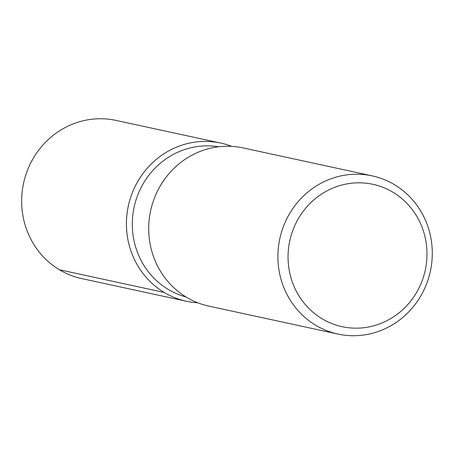 <?xml version="1.0" encoding="UTF-8"?>
<svg xmlns="http://www.w3.org/2000/svg" width="455" height="455" viewBox="0 0 455 455"><rect width="100%" height="100%" fill="white"/><g stroke="black" fill="none" stroke-linecap="round" stroke-linejoin="round"><path stroke-width="0.68" d="M186.044 297.001A76.935 73.209 -77.8 0 1 134.128 207.133A76.935 73.209 -77.8 0 1 218.559 146.783M220.738 143.08A80.927 77.009 -77.8 0 0 128.35 205.876A80.927 77.009 -77.8 0 0 186.476 301.267A80.927 77.009 -77.8 0 0 197.823 302.814A80.927 77.009 -77.8 0 1 128.344 205.882A80.927 77.009 -77.8 0 1 231.686 146.362A80.927 77.009 -77.8 0 0 220.738 143.08L115.962 120.399A80.927 77.009 -77.8 0 0 23.575 183.194A80.927 77.009 -77.8 0 0 81.701 278.591M337.963 334.067L208.771 306.096A80.927 77.009 -77.8 0 1 150.628 210.699A80.927 77.009 -77.8 0 1 243.021 147.903L372.207 175.875A80.927 77.009 -77.8 0 1 394.513 184.707A80.927 77.009 -77.8 0 1 426.773 283.38A80.927 77.009 -77.8 0 1 337.946 334.061A80.927 77.009 -77.8 0 1 279.819 238.665A80.927 77.009 -77.8 0 1 372.213 175.875M393.001 192.26A72.834 69.308 -77.8 0 1 391.499 318.142A72.834 69.308 -77.8 0 1 288.049 256.08A72.834 69.308 -77.8 0 1 393.001 192.26M164.187 292.434L59.417 269.758M186.493 301.273L81.718 278.591"/></g></svg>
